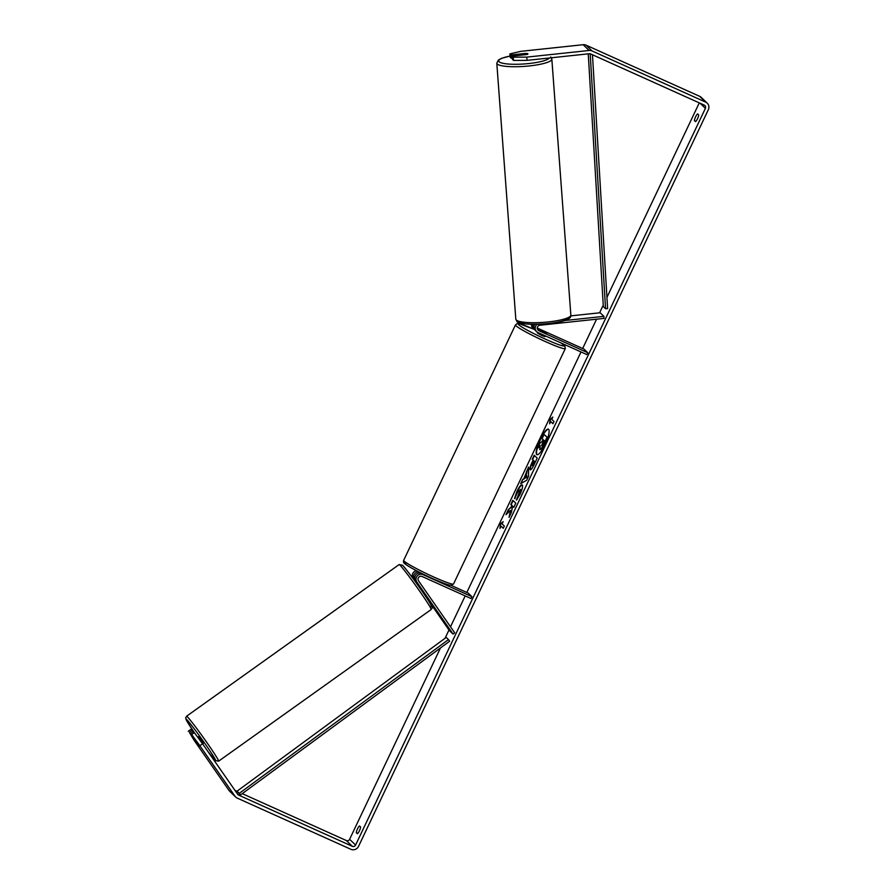 <?xml version="1.0" encoding="UTF-8"?>
<svg xmlns="http://www.w3.org/2000/svg" width="894" height="894" viewBox="0 0 894 894"><rect width="100%" height="100%" fill="white"/><g stroke="black" fill="none" stroke-linecap="round" stroke-linejoin="round"><path stroke-width="1.34" d="M570.808 315.884L600.153 312.755L603.886 316.364L564.215 320.588M537.026 324.354A4.984 4.816 134 0 0 536.623 331.663L535.35 330.434A4.984 4.816 -46 0 1 534.668 324.377M536.623 331.663A4.984 4.816 134 0 0 537.953 332.557L586.855 354.583L587.738 352.717L538.847 330.691A2.905 2.816 134 0 1 539.875 325.237L604.031 318.398L603.886 316.364M531.461 324.343A4.984 4.816 134 0 0 532.891 328.042L534.154 329.271A4.984 4.816 134 0 0 534.802 329.797M537.283 328.713L546.603 333.317L537.573 329.461A2.905 2.816 -46 0 1 537.529 329.45M537.227 328.042L584.005 349.107L587.738 352.717M532.947 324.377A4.984 4.816 134 0 0 534.154 329.271M421.61 573.367A4.984 4.816 134 0 0 415.554 580.787L420.504 588.174M415.71 581.558L414.358 579.636A4.984 4.816 -46 0 1 418.604 571.836M453.034 634.058L416.827 582.016A4.984 4.816 -46 0 1 423.007 574.641L471.898 596.667L471.015 598.533L422.113 576.507A2.905 2.816 -46 0 0 418.515 580.809L454.722 632.851L453.034 634.058L449.291 630.449L426.237 597.293M415.967 581.379L415.408 581.77L413.095 578.407A4.984 4.816 -46 0 1 416.403 570.696M450.956 585.302L468.165 593.057L471.898 596.667M197.663 737.125L198.602 736.611L203.307 743.294L202.569 743.819M194.546 739.494L199.25 746.177L194.546 739.494M420.37 587.738L417.107 583.011M548.581 429.254A13.991 3.308 -65.8 0 0 540.501 439.647A13.991 3.308 -65.8 0 0 537.104 454.733M545.172 444.352A13.991 3.308 -65.8 0 0 548.402 429.154A13.991 3.308 -65.8 0 0 540.144 439.479A13.991 3.308 -65.8 0 0 536.914 454.677A13.991 3.308 -65.8 0 0 545.172 444.352M527.035 60.367L513.525 60.423L513.279 57.171L526.789 57.115L527.035 60.367L589.358 53.729A2.492 2.414 -46 0 1 590.599 53.919L704.26 105.123A2.492 2.414 -46 0 1 705.4 108.353L355.588 845.065A2.492 2.414 -46 0 1 352.314 846.316L238.653 795.112A2.492 2.414 -46 0 1 237.703 794.319L202.536 743.763L199.831 745.685L191.651 734.533L194.344 732.611L202.536 743.763M699.287 102.877L606.937 297.367M603.238 305.156L599.606 312.811M596.577 319.192L582.653 348.504M581.011 351.957L466.824 592.454M465.182 595.907L450.509 626.806M448.989 630.002L445.044 638.305M440.451 647.994L349.61 839.287A2.492 2.414 -46 0 1 346.347 840.539L242.252 793.649M510.44 510.474L509.044 517.369L511.379 512.463L512.608 506.149L513.815 507.323L515.782 503.177L512.798 500.294L510.832 504.428L511.603 505.177L511.223 507.021L508.328 509.703L505.959 514.676L510.44 510.474L509.748 515.894M523.817 478.703L528.566 467.07L528.555 476.29L526.678 480.257L520.677 483.688L522.778 479.273L524.186 478.871L526.566 472.915M694.414 120.623A4.146 0.983 114.2 0 1 695.588 116.857A4.146 0.983 114.2 0 1 697.611 113.896L698.706 114.968A4.146 0.983 114.2 0 1 697.532 118.734A4.146 0.983 114.2 0 1 695.51 121.685L694.414 120.623L695.934 121.305M356.304 832.683L357.41 833.744A4.146 0.983 -65.8 0 0 359.422 830.783A4.146 0.983 -65.8 0 0 360.595 827.017L359.5 825.955A4.146 0.983 -65.8 0 0 357.488 828.906A4.146 0.983 -65.8 0 0 356.304 832.683L357.823 833.364M499.958 528.399L500.383 523.918L503.154 521.671L502.082 523.918L504.328 526.085L503.266 528.32L501.02 526.164L499.958 528.399M551.754 419.32L552.816 417.073L550.056 419.308L549.631 423.801L550.693 421.555L552.928 423.722L554.001 421.476L551.754 419.32M530.142 469.696L530.142 469.696C529.561 468.724 530.22 466.232 532.109 462.22L533.092 460.175L532.232 459.348L534.199 455.214L537.193 458.097L534.143 464.5C532.243 468.445 530.913 470.177 530.142 469.696L530.265 469.786M517.011 499.478L519.682 493.767L520.587 489.443L517.715 492.058L514.553 498.472L517.023 491.208C519.325 486.571 521.057 484.492 522.23 484.995L522.23 484.995C523.012 486.28 522.286 489.409 520.051 494.382L516.419 500.115L520.375 489.342M526.789 57.115L589.112 50.477A5.811 5.621 -46 0 1 592.018 50.936L705.679 102.128A5.811 5.621 -46 0 1 708.35 109.683L358.528 846.383A5.811 5.621 -46 0 1 350.895 849.3L237.234 798.107A5.811 5.621 -46 0 1 234.999 796.241L199.831 745.685M509.893 53.897L510.139 57.149L511.234 58.211L510.988 54.959L509.893 53.897L520.811 51.338L583.145 44.7A5.811 5.621 -46 0 1 586.051 45.158L699.7 96.351A5.811 5.621 -46 0 1 701.265 97.401L707.232 103.179M237.201 791.38L234.943 790.352M235.681 797.057L229.713 791.279A5.811 5.621 -46 0 1 229.02 790.464L193.853 739.908L189.36 732.32L199.25 746.177L191.651 734.533M190.556 733.471L193.249 731.549L194.344 732.611M188.254 731.258L190.958 729.325L192.054 730.387L189.36 732.32M192.054 730.387L192.992 731.728M511.234 58.211L512.329 58.088M513.279 57.171L512.184 56.11L512.43 59.362L513.525 60.423M512.184 56.11L526.845 54.545A4.146 0.782 -4.2 0 0 527.941 53.919A4.146 0.782 -4.2 0 0 527.873 53.796A4.146 0.782 -4.2 0 0 525.65 53.394L510.988 54.959M540.032 446.43L537.551 448.24L539.82 443.446L542.166 441.312L543.027 439.49L542.122 438.608L544.088 434.462L547.083 437.356L541.082 449L539.741 449.648L540.289 445.681L537.551 448.24M544.088 434.462L547.452 437.524L541.451 449.168L539.752 449.648M500.439 527.393L500.383 523.918M500.752 524.074L502.797 522.431M503.322 528.198L501.02 526.164M552.995 423.588L550.693 421.555M552.458 417.822L550.056 419.308M550.425 419.476L550.112 422.784M526.935 473.082L526.532 471.35M526.901 471.507L528.566 468.009M521.291 483.33L522.778 479.273M523.146 479.441L524.186 478.871M525.024 478.134L527.024 477.463L526.6 474.803L525.024 478.134L526.655 477.295L526.6 474.803M530.511 469.853C529.93 468.881 530.589 466.4 532.478 462.388L533.092 460.175M533.45 460.343L532.232 459.348M532.601 459.516L534.511 455.504M533.74 460.801L534.891 461.729L532.075 465.517L534.523 461.572L533.74 460.801L532.075 465.517M513.1 500.584L511.2 504.596L511.971 505.345L511.591 507.189L508.328 509.703M508.697 509.871L506.764 513.927M513.882 507.189L512.608 506.149M514.922 498.64L517.391 491.365C519.693 486.738 521.425 484.66 522.599 485.163M541.675 445.424L544.39 440.809L543.675 440.116L541.686 445.435M543.977 440.418L542.043 445.592M520.375 54.031A4.146 0.782 -4.2 0 0 519.66 54.534A4.146 0.782 -4.2 0 0 519.727 54.668A4.146 0.782 -4.2 0 0 521.414 55.048L527.225 54.422A4.146 0.782 -4.2 0 0 527.941 53.919A4.146 0.782 -4.2 0 0 527.873 53.796A4.146 0.782 -4.2 0 0 526.186 53.416L520.375 54.031M537.808 332.49L537.506 333.116L542.01 335.619L545.005 336.68L545.374 335.898M540.736 330.892L546.603 333.317L540.758 330.858M592.465 54.769L607.607 308.586L605.562 308.765L603.327 306.608L588.252 53.841M590.185 53.785L605.562 308.765M237.055 791.168L240.464 794.967L449.648 641.221L448.486 639.59L446.24 637.422L237.055 791.168L239.29 793.336L448.486 639.59M240.464 794.967L239.29 793.336M537.573 329.461L538.847 330.691M413.095 578.407L414.358 579.636M415.554 580.787L416.827 582.016M421.756 573.434L423.007 574.641M186.555 716.239L399.137 564.572A27.591 1.296 54.5 0 1 399.897 565.086A27.591 1.296 54.5 0 1 418.202 589.079A27.591 1.296 54.5 0 1 431.199 609.507L218.605 761.174A27.591 1.296 -125.5 0 0 205.62 740.746A27.591 1.296 -125.5 0 0 187.304 716.753A27.591 1.296 -125.5 0 0 186.555 716.239L185.65 717.893L186.533 720.475L194.266 732.521A25.524 1.196 54.5 0 1 186.768 719.603A25.524 1.196 54.5 0 1 205.486 744.356A25.524 1.196 54.5 0 1 215.018 760.213A25.524 1.196 54.5 0 1 207.911 751.508M430.986 606.143A25.524 1.196 -125.5 0 0 421.454 590.275A25.524 1.196 -125.5 0 0 402.725 565.533M700.136 103.257L705.4 108.353M349.61 839.287L355.588 845.065M229.02 790.464L234.999 796.241M237.424 793.917L238.653 795.112M346.347 840.539L352.314 846.316M583.145 44.7L589.112 50.477M586.051 45.158L592.018 50.936M699.7 96.351L705.679 102.128M551.386 58.255A27.591 5.23 175.8 0 1 551.833 59.093A27.591 5.23 175.8 0 1 527.002 66.167A27.591 5.23 175.8 0 1 497.243 64.022A27.591 5.23 175.8 0 1 496.796 63.183L498.383 60.066L501.601 58.322L510.049 56.031M510.061 56.076A25.524 4.839 -4.2 0 0 499.131 61.775A25.524 4.839 -4.2 0 0 524.666 63.921A25.524 4.839 -4.2 0 0 549.363 57.987M496.796 63.183L515.816 319.169A27.591 5.23 -4.2 0 0 516.263 320.007A27.591 5.23 -4.2 0 0 546.022 322.153A27.591 5.23 -4.2 0 0 570.853 315.079L551.833 59.093L550.793 56.981M568.93 317.225A25.524 4.839 175.8 0 1 546.089 323.796A25.524 4.839 175.8 0 1 518.453 321.829M515.447 324.935L403.686 560.292A27.591 2.269 25.4 0 0 433.579 576.932A27.591 2.269 25.4 0 0 453.549 583.961L565.299 348.604A27.591 2.269 -154.6 0 1 545.34 341.564A27.591 2.269 -154.6 0 1 515.447 324.935L517.09 323.662L519.582 323.829L534.277 329.383A25.524 2.101 25.4 0 0 518.922 324.969A25.524 2.101 25.4 0 0 545.854 339.34A25.524 2.101 25.4 0 0 560.728 342.815M432.327 578.429A25.524 2.101 -154.6 0 1 409.463 566.807A25.524 2.101 -154.6 0 1 407.027 563.22M218.605 761.174L215.264 760.503L207.956 751.563M431.199 609.507C431.422 606.635 434.719 611.094 428.852 601.316C422.236 590.733 405.362 567.668 402.49 565.243L399.137 564.572M515.816 319.169L516.855 321.281C517.738 326.556 573.378 324.935 570.853 315.079M519.716 55.305L519.66 54.534M403.686 560.292C403.116 561.901 403.697 563.198 405.451 564.192C410.022 567.534 418.984 572.283 432.361 578.463C448.185 585.425 449.973 585.224 451.168 585.313L453.549 583.961M565.299 348.604L564.84 345.911L560.862 342.883"/></g></svg>
